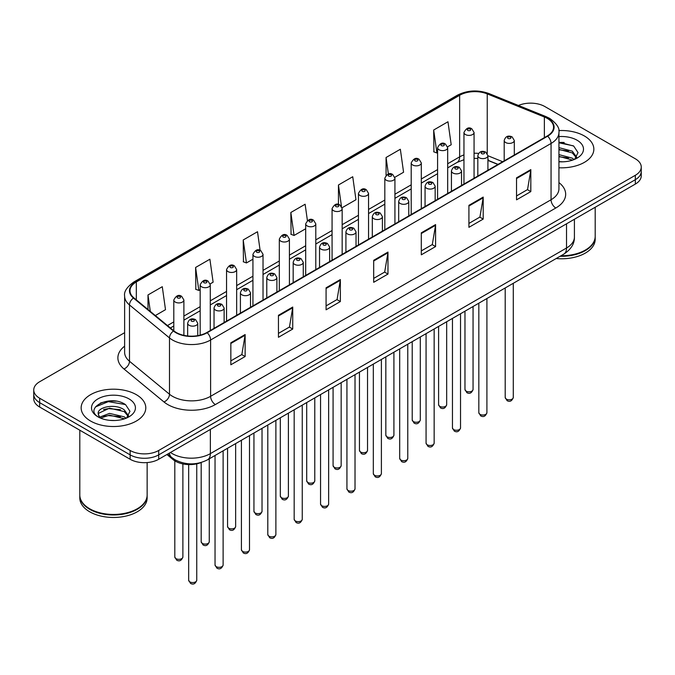 <?xml version="1.0" encoding="UTF-8"?>
<svg xmlns="http://www.w3.org/2000/svg" width="675" height="675" viewBox="0 0 675 675"><rect width="100%" height="100%" fill="white"/><g stroke="black" fill="none" stroke-linecap="round" stroke-linejoin="round"><path stroke-width="1.01" d="M497.905 164.464L487.924 160.422M201.378 462.434A20.199 11.661 180 0 1 173.112 459.624L166.919 454.52M584.381 135.979A32.324 18.664 0 0 0 558.816 130.579A32.324 18.664 0 0 1 584.381 135.979A32.324 18.664 0 0 1 593.848 149.175A32.324 18.664 0 0 0 584.381 135.979M136.325 394.664A32.324 18.664 0 0 0 101.098 390.614A32.324 18.664 0 0 0 81.152 407.852A32.324 18.664 0 0 0 90.619 421.048A32.324 18.664 0 0 0 125.837 425.098A32.324 18.664 0 0 0 145.792 407.852A32.324 18.664 0 0 0 136.325 394.664A32.324 18.664 0 0 0 101.098 390.614A32.324 18.664 0 0 0 81.152 407.852A32.324 18.664 0 0 0 90.619 421.048A32.324 18.664 0 0 0 125.837 425.098A32.324 18.664 0 0 0 145.792 407.852A32.324 18.664 0 0 0 136.325 394.664M547.248 118.378A21.549 12.437 180 0 1 553.559 127.178A21.549 12.437 180 0 1 547.248 135.979L206.795 332.53A21.549 12.437 180 0 1 173.905 330.868L133.903 297.886A21.549 12.437 180 0 1 130.005 290.748A21.549 12.437 180 0 1 136.316 281.956L459.641 95.285A21.549 12.437 180 0 1 487.24 93.892L544.371 116.986A21.549 12.437 180 0 1 547.248 118.378M547.627 118.159A22.089 12.749 0 0 0 544.674 116.733L487.544 93.639A22.089 12.749 0 0 0 459.262 95.065L135.937 281.737A22.089 12.749 0 0 0 133.464 298.063L173.467 331.045A22.089 12.749 0 0 0 207.174 332.75L547.627 136.198A22.089 12.749 0 0 0 547.627 118.159M124.622 332.691L39.665 381.738A20.199 11.661 0 0 0 33.75 389.99L33.75 398.782A20.199 11.661 0 0 0 39.665 407.033L130.132 459.262L130.132 454.866A20.199 11.661 0 0 0 158.701 454.866L635.335 179.685A20.199 11.661 0 0 0 641.25 171.442A20.199 11.661 0 0 1 635.335 179.685L158.701 454.866A20.199 11.661 0 0 1 130.132 454.866L39.665 402.629L130.132 454.866L130.132 450.47A20.199 11.661 0 0 0 158.701 450.47L635.335 175.289A20.199 11.661 0 0 0 641.25 167.037A20.199 11.661 0 0 0 635.335 158.794L544.868 106.557A20.199 11.661 0 0 0 518.459 105.477M33.75 394.386A20.199 11.661 0 0 0 39.665 402.629A20.199 11.661 0 0 1 33.75 394.386M230.842 342.782L230.842 364.778L245.126 356.535L245.126 334.538L230.842 342.782M230.842 360.88L241.844 354.527L245.067 335.273A5.383 3.113 -120 0 0 245.126 334.538M241.751 354.577L245.126 356.535M278.454 315.293L278.454 337.289L292.739 329.037L292.739 307.049L278.454 315.293M278.454 333.382L289.457 327.038L292.68 307.775A5.383 3.113 -120 0 0 292.739 307.049M289.364 327.088L292.739 329.037M326.076 287.803L326.076 309.8L340.36 301.548L340.36 279.56L326.076 287.803M326.076 305.893L337.078 299.54L340.301 280.285A5.383 3.113 -120 0 0 340.36 279.56M336.977 299.599L340.36 301.548M516.535 177.846L516.535 199.834L530.82 191.59L530.82 169.594L516.535 177.846M516.535 195.936L527.538 189.582L530.761 170.328A5.383 3.113 -120 0 0 530.82 169.594M527.437 189.641L530.82 191.59M468.914 205.335L468.914 227.323L483.199 219.08L483.199 197.083L468.914 205.335M468.914 223.425L479.917 217.072L483.148 197.817A5.383 3.113 -120 0 0 483.199 197.083M479.824 217.131L483.199 219.08M421.301 232.824L421.301 254.821L435.586 246.569L435.586 224.581L421.301 232.824M421.301 250.914L432.304 244.561L435.527 225.307A5.383 3.113 -120 0 0 435.586 224.581M432.211 244.62L435.586 246.569M373.688 260.314L373.688 282.31L387.973 274.058L387.973 252.07L373.688 260.314M373.688 278.404L384.691 272.05L387.914 252.796A5.383 3.113 -120 0 0 387.973 252.07M384.59 272.109L387.973 274.058M558.942 167.771A32.324 18.664 0 0 0 593.848 149.175A32.324 18.664 0 0 1 558.942 167.771M33.75 389.99A20.199 11.661 0 0 0 39.665 398.233L130.132 450.47M210.17 283.888L213.114 282.192L209.891 259.217L195.607 267.46L195.834 289.322M155.334 315.554L165.502 309.682L162.278 286.706L147.994 294.95L147.994 309.504M342.065 207.748L355.961 199.724L352.738 176.74L338.453 184.992L338.453 204.441M394.824 177.289L403.574 172.235L400.351 149.251L386.066 157.503L386.066 175.281M447.584 146.829L451.195 144.745L447.964 121.762L433.679 130.013L433.915 151.867M260.12 250.366L257.504 231.727L243.219 239.971L243.456 261.832M307.412 220.556L305.125 204.238L290.841 212.482L291.068 234.343M290.841 212.482L294.064 235.457L305.691 228.749M294.064 235.457L290.841 234.259M338.453 184.992L341.449 206.356M386.066 157.503L388.387 174.015M433.679 130.013L436.911 152.989L437.586 152.601M436.911 152.989L433.679 151.782M243.219 239.971L246.442 262.946L252.931 259.208M246.442 262.946L243.219 261.748M195.607 267.46L198.83 290.444L200.171 289.668M198.83 290.444L195.607 289.238M147.994 294.95L150.297 311.403M116.168 401.178A26.933 15.55 0 0 0 100.398 403.059M564.224 142.493A26.933 15.55 0 0 0 558.942 142.493M130.132 459.262A20.199 11.661 0 0 0 158.701 459.262L635.335 184.081A20.199 11.661 0 0 0 641.25 175.838L641.25 167.037M560.992 255.749A33.666 19.44 0 0 0 585.335 250.062A33.666 19.44 0 0 0 595.198 236.317L595.198 207.259M560.849 255.833A33.337 19.246 0 0 0 585.098 250.197A33.337 19.246 0 0 0 585.217 250.13M560.064 256.289A33.666 19.44 0 0 0 595.198 236.866A33.666 19.44 0 0 0 595.198 236.587M556.175 258.533A33.666 19.44 0 0 0 595.198 239.338L595.198 236.866M558.942 161.612L562.984 161.823M558.942 154.626L572.29 158.144L574.071 159.578M558.942 156.372L572.611 160.11M558.942 147.648L572.29 151.166L576.669 157.207M558.942 149.394L572.29 152.904L576.323 157.655M558.942 161.755A21.954 12.673 0 0 0 577.058 158.136A21.954 12.673 0 0 0 577.058 140.206A21.954 12.673 0 0 0 558.942 136.586M574.594 159.359L578.036 152.609L573.683 146.053L558.942 142.13M558.942 142.805L573.387 145.851M558.942 149.791L568.527 150.981M558.942 156.769L568.527 157.967M137.16 508.815A33.337 19.246 0 0 1 137.042 508.882A33.337 19.246 0 0 1 89.902 508.882L89.665 508.748A33.666 19.44 0 0 0 137.278 508.748A33.666 19.44 0 0 0 147.142 495.003L147.142 462.569M79.802 495.273A33.666 19.44 0 0 0 79.802 495.551A33.666 19.44 0 0 0 89.665 509.296A33.666 19.44 0 0 0 126.352 513.506A33.666 19.44 0 0 0 147.142 495.551A33.666 19.44 0 0 0 147.133 495.273M79.802 495.551L79.802 498.023A33.666 19.44 0 0 0 89.665 511.768A33.666 19.44 0 0 0 126.352 515.987A33.666 19.44 0 0 0 147.142 498.023L147.142 495.551M109.797 420.356L114.927 420.508M99.723 417.133L109.527 413.395L124.234 416.829L126.014 418.255M100.626 418.07L109.527 415.133L124.554 418.795M99.883 417.808L98.305 414.121A15.221 8.792 0 0 0 100.761 418.196M128.604 415.884L124.234 409.843C115.096 403.034 96.297 407.236 98.305 414.121L98.246 413.454M98.347 414.34L98.769 413.201L109.527 408.156L124.234 411.59L128.258 416.34M126.537 418.044L129.971 411.294L125.626 404.73C110.219 393.66 82.839 408.248 98.651 417.201L99.436 417.682M128.993 398.891A21.954 12.673 0 0 0 97.942 398.891A21.954 12.673 0 0 0 97.942 416.821A21.954 12.673 0 0 0 128.993 416.821A21.954 12.673 0 0 0 128.993 398.891M79.802 430.203L79.802 495.003A33.666 19.44 0 0 0 89.665 508.748L89.902 508.882M95.437 406.932L108.329 401.642L125.322 404.536M103.494 409.506L108.329 408.628L120.462 409.666M103.494 416.492L108.329 415.614L120.462 416.652M173.112 458.544L173.112 459.624M558.942 182.596A33.666 19.44 180 0 1 555.812 208.001L215.367 404.553A6.733 3.89 60 0 1 210.608 396.309L551.053 199.749A26.933 15.55 0 0 0 558.942 188.755L558.942 132.452A26.933 15.55 180 0 1 551.053 143.454A6.733 3.89 -120 0 0 547.627 136.198M215.367 404.553A33.666 19.44 180 0 1 167.754 404.553A33.666 19.44 180 0 1 163.983 401.962L123.972 368.98A33.666 19.44 180 0 1 124.622 346.165M172.513 396.309A26.933 15.55 0 0 0 210.608 396.309L210.608 340.006A26.933 15.55 180 0 1 169.493 337.93L129.49 304.948A26.933 15.55 180 0 1 124.622 296.03L124.622 352.333A26.933 15.55 0 0 0 129.49 361.252L169.493 394.234A26.933 15.55 0 0 0 172.513 396.309M558.942 132.452C559.845 128.25 556.748 123.559 549.661 118.378L546.117 116.657A6.733 3.156 112 0 0 544.674 116.733M546.117 116.657L488.987 93.563C477.833 89.615 467.243 90.188 457.228 95.285A6.733 3.89 60 0 1 459.262 95.065M135.937 281.737A6.733 3.89 -120 0 0 133.903 281.948C126.917 286.976 123.82 291.668 124.622 296.03M133.464 298.063A6.733 4.506 129.5 0 0 129.49 304.948L129.49 361.252A6.733 4.506 -50.5 0 1 123.972 368.98M488.987 93.563A6.733 3.156 112 0 0 487.544 93.639M173.467 331.045A6.733 4.506 129.5 0 0 169.493 337.93L169.493 394.234A6.733 4.506 -50.5 0 1 163.983 401.962M207.174 332.75A6.733 3.89 60 0 1 210.608 340.006L551.053 143.454L551.053 199.749A6.733 3.89 60 0 0 555.812 208.001M158.701 450.47L158.701 459.262M635.335 175.289L635.335 184.081M39.665 398.233L39.665 407.033M136.316 281.956L136.316 299.877M544.371 116.986L544.371 137.632M487.24 93.892L487.24 153.487M502.673 161.713L487.924 155.748M478.558 153.402A21.549 12.437 0 0 0 474.061 153.233M463.961 154.938A21.549 12.437 0 0 0 459.641 156.862L447.685 163.763M459.641 95.285L459.641 156.862A12.125 6.995 60 0 1 457.127 162.413L447.685 167.864M437.586 169.602L421.31 178.993M411.202 184.832L394.926 194.223M384.826 200.062L368.55 209.453M358.45 215.291L342.166 224.682M332.066 230.521L315.79 239.912M305.691 245.751L289.415 255.142M279.315 260.98L263.031 270.371M252.931 276.21L236.655 285.601M226.555 291.44L210.279 300.831M200.171 306.669L183.895 316.06M173.796 321.899L167.459 325.552M498.057 164.371L489.645 160.979A12.125 5.678 -68 0 1 487.924 159.182M373.688 261.014L387.914 252.796M421.301 233.525L435.527 225.307M468.914 206.027L483.148 197.817M516.535 178.537L530.761 170.328M326.076 288.503L340.301 280.285M278.454 315.993L292.68 307.775M230.842 343.482L245.067 335.273M170.463 452.469A26.933 15.55 0 0 0 172.277 453.625A26.933 15.55 0 0 0 210.364 453.625L566.528 248.003A26.933 15.55 0 0 0 574.417 237.001C574.619 243.683 571.058 249.404 563.743 254.163L207.579 459.793A13.466 7.779 60 0 0 210.364 453.625L210.364 429.435M566.528 223.805L566.528 248.003A13.466 7.779 60 0 1 563.743 254.163M169.374 453.102A13.466 9.011 129.5 0 0 171.72 457.481L167.628 454.106M513.287 397.465C511.954 401.102 509.895 402.165 507.085 400.655L505.204 397.465A4.042 2.329 0 0 0 506.393 399.119A4.042 2.329 0 0 0 510.798 399.625A4.042 2.329 0 0 0 513.287 397.465L513.287 283.289M505.676 142.543A5.054 2.919 180 0 1 504.2 140.484C505.491 136.342 508.132 135.135 512.123 136.882L514.299 140.484A5.054 2.919 180 0 1 511.178 143.176A5.054 2.919 180 0 1 505.676 142.543M510.435 137.05A1.688 0.97 0 0 0 508.056 137.05A1.688 0.97 0 0 0 508.056 138.426A1.688 0.97 0 0 0 510.435 138.426A1.688 0.97 0 0 0 510.435 137.05M466.155 391.12A4.042 2.329 0 0 0 470.559 391.627A4.042 2.329 0 0 0 473.057 389.467C471.724 393.103 469.657 394.166 466.855 392.656L464.974 389.467A4.042 2.329 0 0 0 466.155 391.12M474.061 178.225L474.061 132.486A5.054 2.919 180 0 1 470.947 135.177A5.054 2.919 180 0 1 465.446 134.544A5.054 2.919 180 0 1 463.961 132.486L463.961 184.056M467.826 130.418A1.688 0.97 0 0 0 470.205 130.418A1.688 0.97 0 0 0 470.205 129.043A1.688 0.97 0 0 0 467.826 129.043A1.688 0.97 0 0 0 467.826 130.418M486.911 412.695C485.578 416.332 483.511 417.395 480.71 415.884L478.828 412.695A4.042 2.329 0 0 0 480.009 414.349A4.042 2.329 0 0 0 484.414 414.855A4.042 2.329 0 0 0 486.911 412.695L486.911 298.519M479.301 157.773A5.054 2.919 180 0 1 477.816 155.714C479.107 151.571 481.748 150.365 485.747 152.111L487.924 155.714A5.054 2.919 180 0 1 484.802 158.406A5.054 2.919 180 0 1 479.301 157.773M484.059 152.28A1.688 0.97 0 0 0 481.68 152.28A1.688 0.97 0 0 0 481.68 153.655A1.688 0.97 0 0 0 484.059 153.655A1.688 0.97 0 0 0 484.059 152.28M460.527 427.925C459.202 431.561 457.135 432.624 454.334 431.114L452.452 427.925A4.042 2.329 0 0 0 453.634 429.578A4.042 2.329 0 0 0 458.038 430.085A4.042 2.329 0 0 0 460.527 427.925L460.527 313.748M452.917 173.002A5.054 2.919 180 0 1 451.44 170.944C452.731 166.801 455.372 165.594 459.363 167.341L461.54 170.944A5.054 2.919 180 0 1 458.426 173.635A5.054 2.919 180 0 1 452.917 173.002M457.684 167.51A1.688 0.97 0 0 0 455.296 167.51A1.688 0.97 0 0 0 455.296 168.885A1.688 0.97 0 0 0 457.684 168.885A1.688 0.97 0 0 0 457.684 167.51M434.152 443.154C432.818 446.791 430.751 447.854 427.95 446.344L426.068 443.154A4.042 2.329 0 0 0 427.258 444.808A4.042 2.329 0 0 0 431.654 445.314A4.042 2.329 0 0 0 434.152 443.154L434.152 328.978M426.541 188.232A5.054 2.919 180 0 1 425.064 186.173C426.355 182.031 428.996 180.824 432.987 182.571L435.164 186.173A5.054 2.919 180 0 1 432.042 188.865A5.054 2.919 180 0 1 426.541 188.232M431.3 182.739A1.688 0.97 0 0 0 428.92 182.739A1.688 0.97 0 0 0 428.92 184.115A1.688 0.97 0 0 0 431.3 184.115A1.688 0.97 0 0 0 431.3 182.739M407.776 458.384C406.443 462.021 404.376 463.084 401.574 461.573L399.693 458.384A4.042 2.329 0 0 0 400.874 460.038A4.042 2.329 0 0 0 405.278 460.544A4.042 2.329 0 0 0 407.776 458.384L407.776 344.208M400.165 203.462A5.054 2.919 180 0 1 398.68 201.403C399.971 197.26 402.612 196.054 406.603 197.8L408.78 201.403A5.054 2.919 180 0 1 405.667 204.095A5.054 2.919 180 0 1 400.165 203.462M404.924 197.969A1.688 0.97 0 0 0 402.545 197.969A1.688 0.97 0 0 0 402.545 199.336A1.688 0.97 0 0 0 404.924 199.336A1.688 0.97 0 0 0 404.924 197.969M439.779 406.35A4.042 2.329 0 0 0 444.184 406.856A4.042 2.329 0 0 0 446.673 404.696C445.348 408.333 443.281 409.396 440.471 407.886L438.598 404.696A4.042 2.329 0 0 0 439.779 406.35M447.685 193.455L447.685 147.715A5.054 2.919 180 0 1 444.563 150.407A5.054 2.919 180 0 1 439.062 149.774A5.054 2.919 180 0 1 437.586 147.715L437.586 199.285M441.442 145.648A1.688 0.97 0 0 0 443.821 145.648A1.688 0.97 0 0 0 443.821 144.273A1.688 0.97 0 0 0 441.442 144.273A1.688 0.97 0 0 0 441.442 145.648M413.395 421.58A4.042 2.329 0 0 0 417.8 422.086A4.042 2.329 0 0 0 420.297 419.926C418.964 423.562 416.897 424.626 414.096 423.115L412.214 419.926A4.042 2.329 0 0 0 413.395 421.58M421.31 208.685L421.31 162.945A5.054 2.919 180 0 1 418.188 165.637A5.054 2.919 180 0 1 412.687 165.004A5.054 2.919 180 0 1 411.202 162.945L411.202 214.515M415.066 160.878A1.688 0.97 0 0 0 417.445 160.878A1.688 0.97 0 0 0 417.445 159.502A1.688 0.97 0 0 0 415.066 159.502A1.688 0.97 0 0 0 415.066 160.878M387.02 436.809A4.042 2.329 0 0 0 391.424 437.316A4.042 2.329 0 0 0 393.913 435.156C392.588 438.792 390.521 439.855 387.72 438.345L385.838 435.156A4.042 2.329 0 0 0 387.02 436.809M394.926 223.914L394.926 178.175A5.054 2.919 180 0 1 391.812 180.866A5.054 2.919 180 0 1 386.302 180.233A5.054 2.919 180 0 1 384.826 178.175L384.826 229.745M388.69 176.107A1.688 0.97 0 0 0 391.07 176.107A1.688 0.97 0 0 0 391.07 174.732A1.688 0.97 0 0 0 388.69 174.732A1.688 0.97 0 0 0 388.69 176.107M381.392 473.614C380.067 477.25 378 478.313 375.19 476.803L373.317 473.614A4.042 2.329 0 0 0 374.498 475.267A4.042 2.329 0 0 0 378.903 475.774A4.042 2.329 0 0 0 381.392 473.614L381.392 359.438M373.781 218.692A5.054 2.919 180 0 1 372.305 216.633C373.596 212.49 376.237 211.283 380.227 213.03L382.404 216.633A5.054 2.919 180 0 1 379.282 219.324A5.054 2.919 180 0 1 373.781 218.692M378.548 213.199A1.688 0.97 0 0 0 376.161 213.199A1.688 0.97 0 0 0 376.161 214.566A1.688 0.97 0 0 0 378.548 214.566A1.688 0.97 0 0 0 378.548 213.199M355.016 488.843C353.683 492.48 351.616 493.543 348.815 492.033L346.933 488.843A4.042 2.329 0 0 0 348.114 490.497A4.042 2.329 0 0 0 352.519 491.003A4.042 2.329 0 0 0 355.016 488.843L355.016 374.667M347.406 233.921A5.054 2.919 180 0 1 345.921 231.863C347.212 227.72 349.861 226.513 353.852 228.26L356.029 231.863A5.054 2.919 180 0 1 352.907 234.554A5.054 2.919 180 0 1 347.406 233.921M352.164 228.428A1.688 0.97 0 0 0 349.785 228.428A1.688 0.97 0 0 0 349.785 229.795A1.688 0.97 0 0 0 352.164 229.795A1.688 0.97 0 0 0 352.164 228.428M328.641 504.073C327.308 507.71 325.24 508.773 322.439 507.263L320.558 504.073A4.042 2.329 0 0 0 321.739 505.727A4.042 2.329 0 0 0 326.143 506.233A4.042 2.329 0 0 0 328.641 504.073L328.641 389.897M321.022 249.151A5.054 2.919 180 0 1 319.545 247.092C320.836 242.949 323.477 241.743 327.468 243.489L329.645 247.092A5.054 2.919 180 0 1 326.531 249.784A5.054 2.919 180 0 1 321.022 249.151M325.789 243.658A1.688 0.97 0 0 0 323.409 243.658A1.688 0.97 0 0 0 323.409 245.025A1.688 0.97 0 0 0 325.789 245.025A1.688 0.97 0 0 0 325.789 243.658M360.644 452.039A4.042 2.329 0 0 0 365.04 452.545A4.042 2.329 0 0 0 367.538 450.385C366.204 454.022 364.137 455.085 361.336 453.575L359.454 450.385A4.042 2.329 0 0 0 360.644 452.039M368.55 239.144L368.55 193.404A5.054 2.919 180 0 1 365.428 196.096A5.054 2.919 180 0 1 359.927 195.463A5.054 2.919 180 0 1 358.45 193.404L358.45 244.974M362.306 191.337A1.688 0.97 0 0 0 364.686 191.337A1.688 0.97 0 0 0 364.686 189.962A1.688 0.97 0 0 0 362.306 189.962A1.688 0.97 0 0 0 362.306 191.337M334.26 467.269A4.042 2.329 0 0 0 338.664 467.775A4.042 2.329 0 0 0 341.162 465.615C339.829 469.252 337.762 470.315 334.96 468.804L333.079 465.615A4.042 2.329 0 0 0 334.26 467.269M342.166 254.374L342.166 208.634A5.054 2.919 180 0 1 339.052 211.326A5.054 2.919 180 0 1 333.551 210.693A5.054 2.919 180 0 1 332.066 208.634L332.066 260.204M335.931 206.567A1.688 0.97 0 0 0 338.31 206.567A1.688 0.97 0 0 0 338.31 205.192A1.688 0.97 0 0 0 335.931 205.192A1.688 0.97 0 0 0 335.931 206.567M307.884 482.498A4.042 2.329 0 0 0 312.289 483.005A4.042 2.329 0 0 0 314.778 480.845C313.453 484.481 311.386 485.544 308.585 484.034L306.703 480.845A4.042 2.329 0 0 0 307.884 482.498M315.79 269.603L315.79 223.864A5.054 2.919 180 0 1 312.677 226.555A5.054 2.919 180 0 1 307.167 225.922A5.054 2.919 180 0 1 305.691 223.864L305.691 275.434M309.547 221.797A1.688 0.97 0 0 0 311.934 221.797A1.688 0.97 0 0 0 311.934 220.421A1.688 0.97 0 0 0 309.547 220.421A1.688 0.97 0 0 0 309.547 221.797M302.257 519.303C300.923 522.939 298.865 524.002 296.055 522.492L294.173 519.303A4.042 2.329 0 0 0 295.363 520.957A4.042 2.329 0 0 0 299.767 521.463A4.042 2.329 0 0 0 302.257 519.303L302.257 405.127M294.646 264.381A5.054 2.919 180 0 1 293.169 262.322C294.46 258.179 297.101 256.973 301.092 258.719L303.269 262.322A5.054 2.919 180 0 1 300.147 265.013A5.054 2.919 180 0 1 294.646 264.381M299.405 258.888A1.688 0.97 0 0 0 297.025 258.888A1.688 0.97 0 0 0 297.025 260.255A1.688 0.97 0 0 0 299.405 260.255A1.688 0.97 0 0 0 299.405 258.888M275.881 534.533C274.548 538.169 272.481 539.232 269.679 537.722L267.798 534.533A4.042 2.329 0 0 0 268.979 536.186A4.042 2.329 0 0 0 273.383 536.692A4.042 2.329 0 0 0 275.881 534.533L275.881 420.356M268.27 279.61A5.054 2.919 180 0 1 266.785 277.552C268.076 273.409 270.717 272.202 274.717 273.949L276.885 277.552A5.054 2.919 180 0 1 273.772 280.243A5.054 2.919 180 0 1 268.27 279.61M273.029 274.118A1.688 0.97 0 0 0 270.65 274.118A1.688 0.97 0 0 0 270.65 275.484A1.688 0.97 0 0 0 273.029 275.484A1.688 0.97 0 0 0 273.029 274.118M249.497 549.762C248.172 553.399 246.105 554.462 243.304 552.952L241.422 549.762A4.042 2.329 0 0 0 242.603 551.416A4.042 2.329 0 0 0 247.008 551.922A4.042 2.329 0 0 0 249.497 549.762L249.497 435.586M241.886 294.84A5.054 2.919 180 0 1 240.41 292.781C241.701 288.638 244.342 287.432 248.332 289.178L250.509 292.781A5.054 2.919 180 0 1 247.396 295.473A5.054 2.919 180 0 1 241.886 294.84M246.653 289.347A1.688 0.97 0 0 0 244.266 289.347A1.688 0.97 0 0 0 244.266 290.714A1.688 0.97 0 0 0 246.653 290.714A1.688 0.97 0 0 0 246.653 289.347M223.121 564.992C221.788 568.628 219.721 569.692 216.92 568.181L215.038 564.992A4.042 2.329 0 0 0 216.228 566.646A4.042 2.329 0 0 0 220.624 567.152A4.042 2.329 0 0 0 223.121 564.992L223.121 450.816M215.511 310.07A5.054 2.919 180 0 1 214.034 308.011C215.325 303.868 217.966 302.662 221.957 304.408L224.134 308.011A5.054 2.919 180 0 1 221.012 310.702A5.054 2.919 180 0 1 215.511 310.07M220.269 304.577A1.688 0.97 0 0 0 217.89 304.577A1.688 0.97 0 0 0 217.89 305.944A1.688 0.97 0 0 0 220.269 305.944A1.688 0.97 0 0 0 220.269 304.577M196.746 580.222C195.412 583.858 193.345 584.921 190.544 583.411L188.662 580.222A4.042 2.329 0 0 0 189.844 581.875A4.042 2.329 0 0 0 194.248 582.382A4.042 2.329 0 0 0 196.746 580.222L196.746 463.86M189.135 325.299A5.054 2.919 180 0 1 187.65 323.241C188.941 319.098 191.582 317.891 195.573 319.638L197.75 323.241A5.054 2.919 180 0 1 194.636 325.932A5.054 2.919 180 0 1 189.135 325.299M193.894 319.807A1.688 0.97 0 0 0 191.514 319.807A1.688 0.97 0 0 0 191.514 321.173A1.688 0.97 0 0 0 193.894 321.173A1.688 0.97 0 0 0 193.894 319.807M281.5 497.728A4.042 2.329 0 0 0 285.905 498.234A4.042 2.329 0 0 0 288.402 496.074C287.069 499.711 285.002 500.774 282.201 499.264L280.319 496.074A4.042 2.329 0 0 0 281.5 497.728M289.415 284.833L289.415 239.093A5.054 2.919 180 0 1 286.293 241.785A5.054 2.919 180 0 1 280.792 241.152A5.054 2.919 180 0 1 279.315 239.093L279.315 290.663M283.171 237.026A1.688 0.97 0 0 0 285.55 237.026A1.688 0.97 0 0 0 285.55 235.651A1.688 0.97 0 0 0 283.171 235.651A1.688 0.97 0 0 0 283.171 237.026M255.125 512.958A4.042 2.329 0 0 0 259.529 513.464A4.042 2.329 0 0 0 262.027 511.304C260.693 514.941 258.626 516.004 255.825 514.493L253.943 511.304A4.042 2.329 0 0 0 255.125 512.958M263.031 300.063L263.031 254.323A5.054 2.919 180 0 1 259.917 257.015A5.054 2.919 180 0 1 254.407 256.382A5.054 2.919 180 0 1 252.931 254.323L252.931 305.893M256.795 252.256A1.688 0.97 0 0 0 259.175 252.256A1.688 0.97 0 0 0 259.175 250.881A1.688 0.97 0 0 0 256.795 250.881A1.688 0.97 0 0 0 256.795 252.256M228.749 528.188A4.042 2.329 0 0 0 233.153 528.694A4.042 2.329 0 0 0 235.642 526.534C234.318 530.17 232.251 531.233 229.441 529.723L227.559 526.534A4.042 2.329 0 0 0 228.749 528.188M236.655 315.293L236.655 269.553A5.054 2.919 180 0 1 233.533 272.244A5.054 2.919 180 0 1 228.032 271.612A5.054 2.919 180 0 1 226.555 269.553L226.555 321.123M230.411 267.486A1.688 0.97 0 0 0 232.791 267.486A1.688 0.97 0 0 0 232.791 266.11A1.688 0.97 0 0 0 230.411 266.11A1.688 0.97 0 0 0 230.411 267.486M202.365 543.417A4.042 2.329 0 0 0 206.769 543.923A4.042 2.329 0 0 0 209.267 541.763C207.934 545.4 205.867 546.463 203.065 544.953L201.184 541.763A4.042 2.329 0 0 0 202.365 543.417M210.279 330.522L210.279 284.782A5.054 2.919 180 0 1 207.157 287.474A5.054 2.919 180 0 1 201.656 286.841A5.054 2.919 180 0 1 200.171 284.782L200.171 335.137M204.036 282.715A1.688 0.97 0 0 0 206.415 282.715A1.688 0.97 0 0 0 206.415 281.34A1.688 0.97 0 0 0 204.036 281.34A1.688 0.97 0 0 0 204.036 282.715M175.989 558.647A4.042 2.329 0 0 0 180.394 559.153A4.042 2.329 0 0 0 182.883 556.993C181.558 560.63 179.491 561.693 176.69 560.183L174.808 556.993A4.042 2.329 0 0 0 175.989 558.647M183.895 335.365L183.895 300.012A5.054 2.919 180 0 1 180.782 302.704A5.054 2.919 180 0 1 175.272 302.071A5.054 2.919 180 0 1 173.796 300.012L173.796 330.775M177.652 297.945A1.688 0.97 0 0 0 180.039 297.945A1.688 0.97 0 0 0 180.039 296.57A1.688 0.97 0 0 0 177.652 296.57A1.688 0.97 0 0 0 177.652 297.945M457.228 95.285L133.903 281.948M489.645 160.979L487.924 160.338M477.816 158.439L474.061 158.347M463.961 159.705L457.127 162.413M437.586 173.694L421.31 183.094M411.202 188.924L394.926 198.323M384.826 204.154L368.55 213.553M358.45 219.383L342.166 228.783M332.066 234.613L315.79 244.012M305.691 249.843L289.415 259.242M279.315 265.073L263.031 274.472M252.931 280.302L236.655 289.702M226.555 295.532L210.279 304.931M200.171 310.762L183.895 320.161M173.796 325.991L170.387 327.966M207.579 459.793C196.737 465.235 185.903 465.235 175.061 459.793L171.72 457.481M574.417 237.001L574.417 219.257M505.204 397.465L505.204 287.955M504.2 160.827L504.2 140.484M514.299 154.997L514.299 140.484M473.057 389.467L473.057 306.526M474.061 132.486L471.884 128.883C468.956 126.765 466.315 127.963 463.961 132.486M464.974 389.467L464.974 311.183M478.828 412.695L478.828 303.185M477.816 176.057L477.816 155.714M487.924 170.227L487.924 155.714M452.452 427.925L452.452 318.414M451.44 191.287L451.44 170.944M461.54 185.456L461.54 170.944M426.068 443.154L426.068 333.644M425.064 206.516L425.064 186.173M435.164 200.686L435.164 186.173M399.693 458.384L399.693 348.874M398.68 221.746L398.68 201.403M408.78 215.916L408.78 201.403M446.673 404.696L446.673 321.756M447.685 147.715L445.508 144.113C442.581 141.995 439.94 143.193 437.586 147.715M438.598 404.696L438.598 326.413M420.297 419.926L420.297 336.985M421.31 162.945L419.133 159.342C416.197 157.224 413.556 158.422 411.202 162.945M412.214 419.926L412.214 341.643M393.913 435.156L393.913 352.215M394.926 178.175L392.749 174.572C389.821 172.454 387.18 173.652 384.826 178.175M385.838 435.156L385.838 356.873M373.317 473.614L373.317 364.103M372.305 236.976L372.305 216.633M382.404 231.145L382.404 216.633M346.933 488.843L346.933 379.333M345.921 252.205L345.921 231.863M356.029 246.375L356.029 231.863M320.558 504.073L320.558 394.563M319.545 267.435L319.545 247.092M329.645 261.605L329.645 247.092M367.538 450.385L367.538 367.445M368.55 193.404L366.373 189.802C363.445 187.684 360.804 188.882 358.45 193.404M359.454 450.385L359.454 372.102M341.162 465.615L341.162 382.674M342.166 208.634L339.989 205.031C337.061 202.913 334.42 204.112 332.066 208.634M333.079 465.615L333.079 387.332M314.778 480.845L314.778 397.904M315.79 223.864L313.613 220.261C310.686 218.143 308.045 219.341 305.691 223.864M306.703 480.845L306.703 402.562M294.173 519.303L294.173 409.793M293.169 282.665L293.169 262.322M303.269 276.834L303.269 262.322M267.798 534.533L267.798 425.022M266.785 297.894L266.785 277.552M276.885 292.064L276.885 277.552M241.422 549.762L241.422 440.252M240.41 313.124L240.41 292.781M250.509 307.294L250.509 292.781M215.038 564.992L215.038 455.482M214.034 328.354L214.034 308.011M224.134 322.523L224.134 308.011M188.662 580.222L188.662 464.586M187.65 335.964L187.65 323.241M197.75 335.652L197.75 323.241M288.402 496.074L288.402 413.134M289.415 239.093L287.238 235.491C284.302 233.373 281.661 234.571 279.315 239.093M280.319 496.074L280.319 417.791M262.027 511.304L262.027 428.363M263.031 254.323L260.854 250.72C257.926 248.602 255.285 249.801 252.931 254.323M253.943 511.304L253.943 433.021M235.642 526.534L235.642 443.593M236.655 269.553L234.478 265.95C231.55 263.832 228.909 265.03 226.555 269.553M227.559 526.534L227.559 448.251M209.267 541.763L209.267 458.823M210.279 284.782L208.102 281.18C205.166 279.062 202.525 280.26 200.171 284.782M201.184 541.763L201.184 462.518M182.883 556.993L182.883 463.928M183.895 300.012L181.718 296.409C178.791 294.292 176.15 295.49 173.796 300.012M174.808 556.993L174.808 460.839"/></g></svg>
